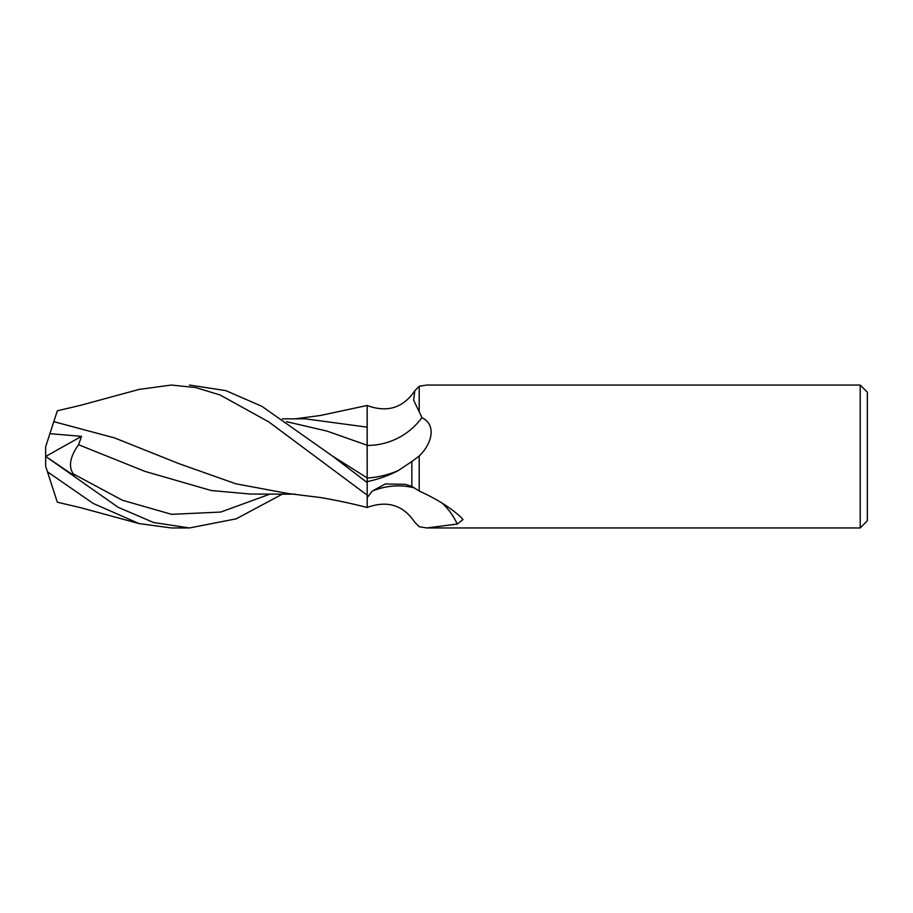 <?xml version="1.0" encoding="UTF-8"?>
<svg xmlns="http://www.w3.org/2000/svg" width="913" height="913" viewBox="0 0 913 913"><rect width="100%" height="100%" fill="white"/><g stroke="black" fill="none" stroke-linecap="round" stroke-linejoin="round"><path stroke-width="1.37" d="M860.206 527.954L860.206 385.046L867.35 392.191L867.35 520.809L860.206 527.954L426.828 527.954L419.204 526.733L414.787 522.225C403.215 505.072 387.34 500.141 367.186 507.457L367.186 495.223L367.163 507.537L367.186 495.223L367.186 497.631L372.242 491.103L385.343 483.97L405.258 484.324L411.843 486.378L411.843 461.533L398.239 470.572C388.459 475.684 378.108 479.371 367.186 481.63M419.204 386.267L414.787 390.775L413.635 400.248L419.204 411.752L419.204 386.267L426.828 385.046L860.206 385.046M419.204 411.74L421.897 417.675C436.756 424.819 432.032 443.695 419.204 456.009L411.843 461.533M411.843 486.378L419.204 491.034L419.204 456.009M419.204 491.034C436.859 499.023 450.874 507.845 461.236 517.511L462.948 519.577L457.265 524.051L426.828 527.954M288.074 493.534L235.782 483.776L179.165 463.736L114.513 437.898L53.81 421.658L57.336 410.793L80.983 405.212L139.05 389.429L171.29 385.046L195.702 387.557L220.01 394.952L268.799 421.909L367.186 495.143L367.186 405.463L320.395 415.483L295.298 418.827M367.14 445.704L367.14 426.839L367.186 445.464A77.753 72.264 -114.7 0 0 421.897 417.675M282.334 418.85L305.102 418.805L367.14 427.147L367.152 410.005L367.186 427.158M367.186 405.543L367.186 405.543C387.34 412.859 403.215 407.928 414.787 390.775M367.186 507.457L367.186 497.631M372.242 491.103A73.782 68.578 -65.3 0 1 414.297 487.896M441.995 502.972A73.782 68.578 -65.3 0 1 457.265 524.051M367.186 482.555L332.537 456.101L261.86 406.308L225.819 390.627L189.459 385.046M282.334 494.15L236.159 518.858L189.459 527.954L171.644 527.954M45.65 456.374L45.65 466.223L47.465 471.804L93.229 503.462L139.05 523.571L171.29 527.954L189.459 527.954L153.635 522.533L118.131 507.286L45.65 456.374L45.65 446.777L49.907 433.675L81.542 436.346L78.552 444.722L144.893 471.37L211.234 490.521L250.55 494.059L295.298 494.173M45.81 456.477L74.41 475.901L73.2 473.847C68.292 466.349 70.084 456.637 78.552 444.722M49.724 434.234L53.844 421.544M139.05 523.571L80.983 507.788L57.336 502.207L47.465 471.804M286.511 421.68L326.82 431.039L367.14 445.247L367.186 477.933L332.537 456.089M45.753 456.443L81.542 436.346M367.186 478.035A107.357 99.779 -114.7 0 0 398.239 470.572M73.2 473.847L122.388 500.244L171.576 514.327L220.775 512.056L269.963 494.127M367.186 507.537L367.163 507.537C353.24 503.85 337.65 500.507 320.395 497.517L287.789 493.511"/></g></svg>
